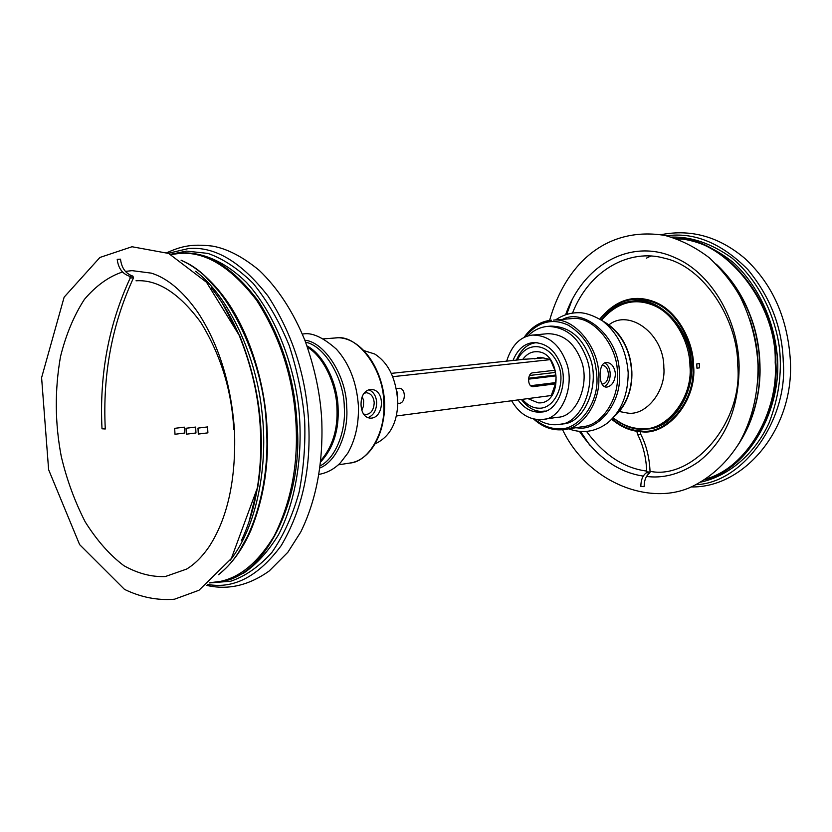 <?xml version="1.0" encoding="UTF-8"?>
<svg xmlns="http://www.w3.org/2000/svg" width="832" height="832" viewBox="0 0 832 832"><rect width="100%" height="100%" fill="white"/><g stroke="black" fill="none" stroke-linecap="round" stroke-linejoin="round"><path stroke-width="1.25" d="M136.022 280.8C157.529 279.334 179.067 293.103 200.606 322.119C220.688 354.692 231.743 390.447 233.782 429.374M363.948 393.255L366.506 392.735C371.01 393.432 373.568 396.739 374.202 402.667C373.838 409.895 371.051 413.858 365.851 414.554L363.49 414.003M369.814 389.532L370.802 389.48C385.986 389.116 384.155 419.234 369.959 418.132C364.593 417.331 361.618 413.005 361.046 405.142C360.922 396.334 363.844 391.134 369.814 389.532M368.794 389.719C373.578 391.83 376.189 396.053 376.657 402.366C376.542 410.353 373.568 415.47 367.754 417.716M528.497 379.153L556.005 375.866M555.464 372.434L529.485 375.471M555.714 382.595L530.66 385.694M555.443 383.864L532.927 386.651C527.207 386.818 527.207 373.152 532.792 372.809L554.871 370.25M528.59 378.258L555.911 375.014M392.902 376.667L550.389 359.622M396.448 388.565L399.235 388.284C405.974 388.138 405.985 402.823 399.422 403.333L397.769 403.541M396.302 416L551.814 395.45M391.446 373.36L525.658 359.122M396.978 391.602L397.644 397.717M364.052 350.657L374.66 353.985C388.648 362.898 396.365 379.049 397.79 402.47C397.29 423.176 389.74 436.966 375.128 443.851M377.302 371.415C384.415 388.378 386.36 404.758 383.146 420.566M362.211 396.666L363.636 400.587L363.459 406.245L361.826 410.082M361.015 403.915L361.14 406.38M511.618 400.764C519.574 414.232 529.953 420.462 542.755 419.453C561.683 419.484 576.181 384.426 565.625 360.662C558.771 343.824 547.81 335.286 532.719 335.057C520.437 336.378 511.753 345.062 506.667 361.14M542.755 419.453L557.7 417.248C576.607 417.258 591.105 382.533 580.59 359.008C573.778 342.347 562.827 333.913 547.768 333.694L532.719 335.057M517.993 399.922C524.566 408.886 532.386 412.911 541.466 412.017C557.118 412.09 569.046 383.25 560.383 363.667C554.736 349.762 545.678 342.732 533.208 342.597C524.274 343.522 517.535 349.482 513.001 360.464M537.919 419.671C544.939 423.914 551.98 425.506 559.031 424.424L562.432 423.914C584.49 423.852 601.494 383.198 589.139 355.711C581.173 336.284 568.391 326.425 550.805 326.113L547.373 326.404C539.833 327.205 533.364 330.398 527.966 335.982M559.031 424.424C581.1 424.372 598.094 383.635 585.738 356.075C577.751 336.606 564.97 326.716 547.373 326.404M537.462 357.687L540.831 357.334M523.255 359.372L543.868 357.885M534.612 358.873L540.405 357.323L550.306 359.476L554.902 370.344L556.088 377.146L555.433 383.895L551.262 395.522M522.704 359.434C526.646 354.203 531.149 351.634 536.214 351.728C561.226 350.75 563.326 404.893 538.252 402.844L527.883 398.611M602.15 365.342L602.597 365.321C605.977 365.882 607.911 368.774 608.39 373.984C608.119 380.068 606.102 383.438 602.326 384.082L601.994 384.072M607.131 387.046L606.445 387.088C597.927 387.608 597.802 361.806 606.788 362.461C611.624 363.106 614.515 366.902 615.441 373.849C614.9 381.306 612.134 385.705 607.131 387.046M604.77 362.908C608.109 364.946 609.918 368.566 610.199 373.766C610.189 379.974 608.254 384.238 604.375 386.547M517.296 360.006C526.552 340.995 547.81 342.347 557.71 363.47C567.05 382.314 554.923 409.614 538.47 408.169C532.802 408.034 527.426 405.101 522.33 399.339M521.404 399.464C527.332 407.202 533.853 411.174 540.946 411.382L545.314 411.06M537.17 342.618L536.318 342.68C527.602 343.647 520.967 349.45 516.412 360.1M613.038 417.893C622.242 425.246 631.561 429.073 640.973 429.374L649.542 428.875C675.064 426.192 695.614 390.125 691.122 360.464C689.218 328.359 660.109 298.282 636.407 300.747L634.306 300.851C621.91 301.652 610.938 308.069 601.411 320.091M651.758 428.085L653.515 428.012M638.383 300.758L636.646 301.101M174.668 428.345L175.001 434.262L184.652 433.035L184.33 427.149L174.668 428.345M186.014 428.262L186.347 434.2L195.967 432.973L195.645 427.076L186.014 428.262M197.974 428.116L198.307 434.075L207.896 432.848L207.574 426.92L197.974 428.116M105.279 428.99L102.003 428.782C99.289 374.639 108.701 324.366 130.239 277.961L133.536 277.815C111.977 324.324 102.565 374.712 105.279 428.99M133.536 277.815L130.239 277.961L129.574 276.266L132.87 276.11L133.536 277.815M132.87 276.11L129.574 276.266C122.387 273.842 118.279 268.216 117.218 259.366L120.515 259.168C121.566 268.039 125.684 273.686 132.87 276.11M696.935 368.191L696.79 363.917L699.317 363.605L699.452 367.869L696.935 368.191M637.582 434.377L640.89 434.543C646.433 445.359 649.501 457.881 650.073 472.098L646.766 471.869C646.194 457.673 643.136 445.182 637.582 434.377L636.834 431.33L640.141 431.486L640.89 434.543L637.582 434.377M646.766 471.869L650.073 472.098L649.719 472.961L646.412 472.732L646.766 471.869M646.412 472.732L649.719 472.961C646.058 475.654 644.197 480.22 644.145 486.668L640.838 486.408C640.89 479.981 642.751 475.426 646.412 472.732M170.706 254.394L182.052 253.001C207.657 251.638 233.116 267.686 258.409 301.153C281.986 338.634 294.882 379.746 297.086 424.497C303.586 497.307 265.897 576.638 221.125 581.474L209.768 582.774L224.016 580.871L243.776 573.071C256.734 564.158 268.32 551.366 278.533 534.716C297.263 498.285 303.326 449.613 298.542 406.172C292.906 360.329 273.634 312.021 246.542 282.516C225.919 262.278 204.214 253.001 185.006 252.907L170.737 254.415M209.581 582.93L230.734 581.225C245.294 576.306 259.002 566.717 271.866 552.469C283.598 535.506 292.687 515.362 299.146 492.014C303.763 467.782 305.594 443.643 304.637 419.578C302.38 395.065 297.232 370.375 289.193 345.519C279.396 321.558 267.384 300.862 253.167 283.4C238.212 268.705 223.122 258.7 207.886 253.396L186.555 251.108L170.498 254.301M168.303 253.292L188.51 248.55C214.885 246.158 241.384 261.986 268.008 296.057C292.843 334.526 306.415 377.021 308.703 423.53C311.022 469.737 301.86 510.422 281.226 545.594C258.482 576.295 233.969 589.233 207.678 584.418M195.603 271.284C229.466 296.806 256.568 357.302 262.007 412.36C268.268 464.256 257.379 526.344 230.006 560.518M248.986 521.851L257.868 486.554C265.876 437.029 259.938 387.057 240.032 336.658L222.414 303.358M241.332 540.738C248.83 524.888 254.176 507.281 257.358 487.916C260.447 468.333 261.456 448.968 260.385 429.811C258.95 398.278 251.888 366.829 239.221 335.452C231.41 317.075 222.082 301.194 211.234 287.82M181.792 260.645C225.618 277.919 265.2 360.558 266.427 428.47C270.494 484.526 251.67 549.64 219.076 574.101M218.795 574.392C231.546 564.429 242.226 549.796 250.817 530.483C263.734 498.649 269.142 464.61 267.03 428.345C265.19 383.614 249.184 329.597 222.882 295.599C209.685 278.574 195.874 266.854 181.449 260.426M171.007 254.54L179.317 253.448C204.942 251.202 230.672 266.75 256.495 300.082C280.602 337.698 293.779 379.194 296.046 424.59C298.199 465.442 290.909 502.58 274.175 535.985C255.642 566.478 234.26 582.005 210.028 582.566M125.393 271.409L132.038 270.639L151.372 273.146C167.409 278.158 182.842 291.148 197.694 312.125C218.889 344.396 231.171 384.02 234.53 431.007C236.07 479.918 227.521 518.596 208.863 547.05C201.989 556.951 194.563 564.304 186.576 569.088L165.339 576.534C151.694 577.127 137.904 573.529 123.958 565.729C109.876 555.173 96.949 540.54 85.186 521.841C74.714 501.353 66.737 479.575 61.277 456.498C54.922 423.363 54.652 390.114 60.476 356.741C65.894 334.818 73.871 315.692 84.406 299.374C96.138 285.626 108.836 276.505 122.502 272.012M323.284 338.884L337.21 337.834C357.968 334.932 383.999 370.261 383.677 402.366C386.287 430.425 369.398 461.843 349.856 463.05L338.26 464.859M305.594 342.181C325.146 345.987 344.178 379.361 344.292 407.212C346.102 430.394 336.076 457.87 320.299 465.795M320.029 467.927C337.116 461.157 348.712 431.912 346.694 407.066C346.674 377.26 325.291 342.191 304.834 340.174M320.757 461.843C333.31 448.167 339.092 430.217 338.094 407.971C337.678 384.176 324.137 354.734 306.966 345.925M307.434 347.246C323.939 356.741 336.492 385.154 336.95 408.065C337.948 429.26 332.602 446.722 320.902 460.45M533.343 386.62L532.438 386.599M399.422 403.333L397.779 403.27M640.765 429L649.262 428.501C672.745 426.452 693.43 394.212 690.955 365.934C692.089 333.174 661.388 297.731 636.23 301.184L634.13 301.278C623.314 301.954 613.402 307.102 604.406 316.722M601.546 320.185C617.354 302.026 635.17 297.284 654.971 305.978C675.043 314.912 689.832 342.774 689.967 366.007C693.202 398.601 665.215 432.64 640.151 428.626C631.082 428.334 622.086 424.715 613.153 417.768M575.734 427.752L577.72 427.908C598.874 431.371 622.17 401.783 619.33 373.506C620.079 338.78 585.291 307.362 562.827 319.259M617.375 373.61C619.538 397.738 602.472 425.152 583.107 426.598L564.408 429.52C583.814 428.095 600.902 400.348 598.707 375.908C599.466 347.922 574.278 317.377 553.623 320.091L572.478 318.542C593.102 315.848 618.176 345.987 617.375 373.61M557.929 429.863L564.408 429.52C553.28 430.997 543.036 427.513 533.676 419.068M603.086 321.266C620.786 332.27 630.282 349.138 631.602 371.862C632.206 389.761 626.475 404.591 614.401 416.354M525.127 337.022C537.878 321.672 552.271 317.73 568.318 325.198C585.822 336.18 595.306 353.111 596.794 376.002C599.55 403.385 577.294 432.047 557.014 428.688C549.609 428.438 542.246 425.318 534.914 419.318M614.598 416.114C626.714 404.446 632.466 389.678 631.873 371.79C630.542 349.097 621.036 332.311 603.346 321.454M619.341 411.528L627.89 413.109C646.152 415.854 666.193 390.884 663.822 367.245C664.123 334.329 629.45 308.329 609.024 324.802M749.767 319.093C757.11 341.234 759.689 362.887 757.494 384.072M704.548 479.773C751.379 468.915 784.992 402.75 776.495 349.43C772.564 317.45 756.839 283.868 732.982 262.267C714.116 247.416 695.063 239.491 675.844 238.462M671.559 237.099C691.371 236.558 711.485 243.526 731.91 258.003C757.838 279.448 775.32 314.902 779.542 348.795C782.09 373.62 778.554 398.434 768.934 423.249C754.27 454.969 727.553 476.507 700.7 482.113M666.338 235.737L671.694 235.269C697.778 233.397 723.154 244.806 747.802 269.485C770.546 297.253 782.361 328.058 783.266 361.899C788.216 419.557 743.298 483.111 695.947 484.661M718.068 265.99C744.806 294.112 758.69 326.976 759.741 364.551C760.812 392.309 753.948 418.486 739.149 443.102M704.922 479.534C746.782 469.3 779.542 411.902 775.861 362.461C777.889 302.952 724.308 236.798 676.27 238.607M600.226 319.322C616.554 299.832 635.118 294.486 655.938 303.306C677.019 312.354 692.744 341.546 692.858 365.934C696.228 399.849 667.066 435.198 641.025 430.986C631.249 430.654 621.598 426.629 612.071 418.912M640.141 431.621L641.202 431.694C667.524 435.958 697.029 400.223 693.618 365.924C693.514 341.203 677.529 311.626 656.157 302.536C635.045 293.675 616.252 299.187 599.789 319.051M611.707 419.286C620.1 426.254 628.732 430.279 637.593 431.361M677.3 238.971C725.026 238.222 777.14 303.909 775.206 362.513C778.773 411.216 747.084 467.938 705.838 478.941M738.202 444.683C753.802 419.754 761.051 393.026 759.959 364.489C758.846 326.061 744.453 292.791 716.778 264.67M572.374 299.021L566.686 314.434M580.611 431.538L589.753 445.182M650.811 256.027L646.381 258.159M646.464 476.497L648.804 476.705C665.475 478.254 682.167 473.2 698.89 461.542C725.577 440.294 738.993 408.408 739.128 365.882C738.14 317.533 709.634 271.804 674.617 257.514C633.017 238.264 583.96 262.402 565.604 314.787M579.478 431.444C597.407 457.558 618.665 472.441 643.261 476.091M650.042 471.422L650.926 471.484C693.493 479.534 743.236 422.084 737.734 365.331C738.078 319.613 703.602 266.594 664.622 258.263C629.855 248.279 589.378 269.734 572.499 313.102M586.57 431.465C603.949 455 624 468.198 646.734 471.078M223.122 304.429L240.032 336.658L206.513 282.256L168.657 253.448L132.007 246.74L99.913 257.462L64.147 297.138L41.6 377.676L48.62 469.695L79.622 544.617L124.467 589.358C140.806 597.303 157.487 600.579 174.512 599.206L198.973 590.262L231.338 558.542L257.868 486.554M237.411 554.538L250.817 530.483C242.247 549.806 231.473 564.543 218.494 574.714M181.074 260.187C196.082 267.02 210.018 278.834 222.882 295.599L204.204 275.361M166.878 252.678C179.93 247 190.018 243.443 212.472 246.106C227.136 248.664 242.726 256.755 259.241 270.358C277.961 288.257 293.238 311.74 305.074 340.798C315.078 368.763 320.663 395.772 321.828 421.814C323.128 463.902 316.098 500.635 300.747 532.012L287.841 552.292L269.183 571.002C244.192 588.734 222.654 589.118 206.45 585.343M334.974 337.927C358.602 335.036 383.053 366.527 384.155 402.262C385.944 433.098 370.261 460.429 349.856 463.05M302.411 334.142C311.314 332.02 322.65 337.022 336.419 349.17C349.398 363.667 356.73 382.595 358.415 405.943C358.914 423.946 355.399 439.65 347.859 453.076L340.382 462.831C334.277 469.04 327.184 472.888 319.093 474.365M613.09 417.841C624.198 426.816 636.251 430.362 649.262 428.501L655.21 427.513M601.463 320.133C610.158 308.797 621.046 302.515 634.13 301.278L640.141 300.841M544.471 411.206L545.23 411.091M536.318 342.68L537.077 342.607M551.398 320.195C540.238 321.37 531.097 327.163 523.983 337.563M602.742 321.017C620.298 330.793 630.011 347.724 631.873 371.8C632.081 391.113 626.153 406.078 614.12 416.676M568.682 428.854C582.483 433.815 595.431 431.86 607.547 422.989C621.192 411.601 628.077 394.857 628.191 372.757C626.465 350.74 618.051 333.538 602.93 321.152C590.21 313.269 581.266 312.624 579.446 312.707C570.846 312.52 562.942 314.902 555.724 319.842M716.279 264.17C743.184 289.65 757.744 323.086 759.959 364.499C760.51 395.418 753.137 422.344 737.838 445.297M691.049 486.928C743.6 488.238 794.03 429.603 790.4 361.13C787.821 318.427 772.616 284.19 744.796 258.388C719.098 236.714 691.184 228.81 661.045 234.686M742.914 436.207L752.991 413.598M562.609 429.749C588.078 483.319 652.226 507.676 694.398 485.41C712.712 475.79 727.698 461.573 739.357 442.759C752.086 419.775 758.316 393.962 758.035 365.331C756.694 340.818 750.714 317.907 740.106 296.587C733.013 283.754 722.81 270.868 709.488 257.93C695.552 247.27 680.732 239.782 665.018 235.446C608.972 226.273 566.53 260.78 549.598 320.393"/></g></svg>
